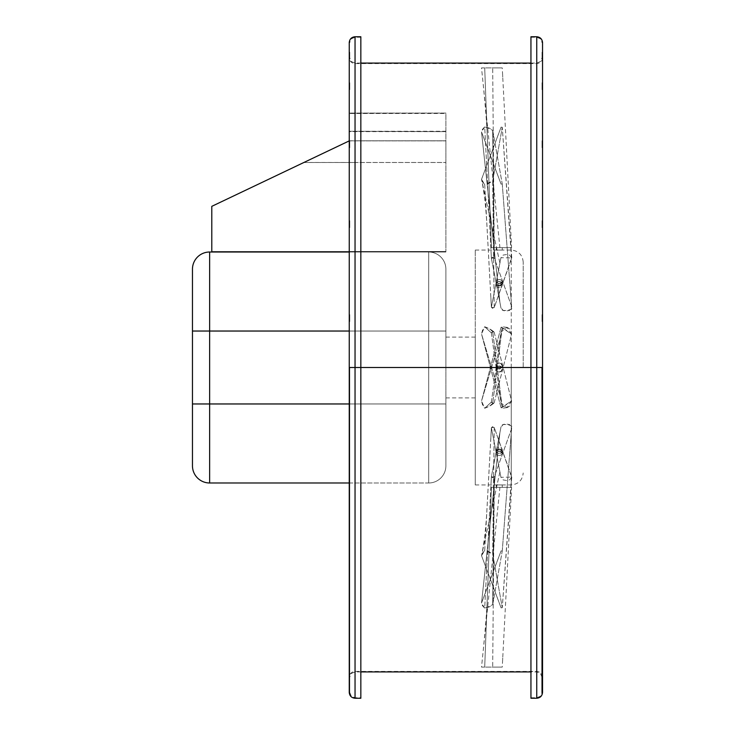 <?xml version="1.0" encoding="UTF-8"?>
<svg xmlns="http://www.w3.org/2000/svg" width="735" height="735" viewBox="0 0 735 735"><rect width="100%" height="100%" fill="white"/><g stroke="black" fill="none" stroke-linecap="round" stroke-linejoin="round"><path stroke-width="0.55" stroke-dasharray="3.67 2.76" d="M511.229 367.5L511.229 484.944L511.229 367.5L501.849 367.5L499.276 368.97L496.704 367.5L445.888 367.5L475.269 367.5L475.269 397.892L475.269 367.5L496.704 367.5L496.281 369.025L496.786 370.697L499.276 372.029L501.766 370.688L502.271 369.025L501.849 367.5L511.229 367.5L511.229 484.944L511.229 367.5L501.849 367.5L502.271 369.025L501.766 370.688L499.276 372.029L497.163 371.147L496.281 369.025A2.995 2.995 0 0 0 499.276 372.029A2.995 2.995 0 0 0 502.271 369.025A2.995 2.995 0 0 0 499.276 366.03A2.995 2.995 0 0 0 496.281 369.025L497.797 366.425L499.276 366.03L501.849 367.5L502.271 365.975L501.399 363.853L499.276 362.971L497.163 363.853L496.281 365.975A2.995 2.995 0 0 1 499.276 362.971A2.995 2.995 0 0 1 502.271 365.975A2.995 2.995 0 0 1 499.276 368.97A2.995 2.995 0 0 1 496.281 365.975L497.797 368.575L499.276 368.97L501.849 367.5L499.276 366.03L496.786 367.362L496.281 369.025L496.786 370.697L499.276 372.029L501.399 371.147L502.216 368.446L501.399 366.912L499.864 366.094L497.797 366.425L496.704 367.5L496.511 364.826L498.128 363.2L500.939 363.476L502.271 365.975L500.939 368.465L498.128 368.74L496.786 367.638L496.336 365.387L497.613 363.476L499.276 362.971L501.766 364.312L502.271 365.975L501.849 367.5L511.229 367.5L511.229 250.056L511.229 367.5M523.21 367.5L523.21 262.037L523.21 367.5M445.888 367.5L445.888 397.892L445.888 337.108L445.888 367.5L475.269 367.5L475.269 484.944L475.269 367.5L496.704 367.5L475.269 367.5L475.269 250.056L475.269 484.944L475.269 337.108L475.269 367.5L445.888 367.5L445.888 337.108L445.888 367.5M496.336 449.875L496.786 448.258L499.276 447.284L501.399 447.927L502.271 449.462L501.766 450.647L499.855 451.538L497.613 451.226L496.336 449.875M496.336 451.216L496.786 452.778L499.276 453.688L501.399 453.091L502.271 451.621L501.766 450.445L499.855 449.544L497.613 449.866L496.336 451.216M502.216 484.944L496.336 484.944M496.336 484.925L502.216 484.925M502.271 283.839L501.766 286.742L499.276 287.716L496.786 286.742L496.281 283.839A2.995 2.122 180 0 0 499.276 285.961A2.995 2.122 180 0 0 502.271 283.839A2.995 2.122 180 0 0 499.276 281.716A2.995 2.122 180 0 0 496.281 283.839L496.281 285.538L497.154 284.041L499.276 283.425L501.389 284.032L502.271 285.538L502.042 283.03L499.276 281.716L496.786 282.663L496.336 284.252L498.128 285.796L500.939 285.603L502.271 283.839L502.271 285.538L500.425 283.581L498.688 283.462L496.786 284.353L496.336 285.961L498.128 287.55L500.939 287.348L502.271 285.538M502.271 247.658L502.271 250.065L496.281 250.065L496.281 247.658L502.271 247.658L496.281 247.658L496.281 250.065L502.271 250.065L502.271 247.658M502.271 281.68L502.271 283.379L501.399 281.909L499.276 281.312L497.163 281.909L496.281 283.379L496.281 281.68A2.995 2.122 180 0 1 499.276 279.557A2.995 2.122 180 0 1 502.271 281.68A2.995 2.122 180 0 1 499.276 283.793A2.995 2.122 180 0 1 496.281 281.68L496.511 284.179L498.128 285.336L501.389 284.868L502.271 281.68L500.939 283.434L498.128 283.637L496.336 282.093L496.511 280.862L497.613 279.916L499.276 279.557L501.399 280.182L502.216 281.266L502.271 283.379L500.425 285.336L497.154 284.868L496.336 282.975L498.128 281.468L500.939 281.661L502.271 283.379M502.271 451.161L501.766 448.258L499.276 447.284L496.786 448.258L496.281 451.161A2.995 2.122 0 0 1 499.276 449.039A2.995 2.122 0 0 1 502.271 451.161A2.995 2.122 0 0 1 499.276 453.284A2.995 2.122 0 0 1 496.281 451.161L496.281 449.462L497.154 450.959L499.276 451.575L501.389 450.968L502.271 449.462L502.042 451.97L500.425 453.118L497.154 452.659L496.336 451.575L496.511 450.353L497.613 449.397L499.864 449.085L501.399 449.664L502.271 451.161L502.271 449.462M502.271 453.32L502.271 451.621L501.399 453.091L499.276 453.688L497.163 453.091L496.281 451.621L496.281 453.32A2.995 2.122 0 0 0 499.276 455.443A2.995 2.122 0 0 0 502.271 453.32A2.995 2.122 0 0 0 499.276 451.207A2.995 2.122 0 0 0 496.281 453.32L496.511 450.821L498.128 449.664L501.389 450.132L502.271 453.32L500.939 451.566L498.128 451.363L496.336 452.907L496.511 454.138L497.613 455.084L499.276 455.443L501.399 454.818L502.216 453.734L502.271 451.621M502.271 487.342L502.271 484.935L496.281 484.935L496.281 487.342L502.271 487.342L496.281 487.342L496.281 484.935L502.271 484.935L502.271 487.342M349.244 510.834L349.244 507.398L349.244 510.834L349.759 510.834L349.244 510.834L349.244 507.398L349.244 510.834L349.759 510.834L349.759 507.398L349.759 510.834L349.244 510.834L349.244 507.398L349.244 514.27L349.244 507.398L349.244 514.27L349.759 507.398L349.759 514.27L349.759 507.398L349.759 514.27L349.759 507.398L349.759 510.834L349.244 510.834L349.244 514.27L349.244 510.834L349.759 510.834L349.759 514.27L349.759 510.834L349.244 510.834L349.244 514.27L349.244 510.834M542.026 510.834L542.026 507.398L542.026 510.834L542.54 510.834L542.026 510.834L542.026 507.398L542.026 510.834L542.54 510.834L542.54 507.398L542.54 510.834L542.026 510.834L542.026 507.398L542.026 514.27L542.026 507.398L542.026 514.27L542.54 507.398L542.54 514.27L542.54 507.398L542.54 514.27L542.54 510.834L542.026 510.834L542.026 514.27L542.026 510.834L542.54 510.834L542.54 514.27L542.54 510.834L542.026 510.834L542.026 514.27L542.026 510.834M349.244 590.747L349.244 587.311L349.244 590.747L349.759 590.747L349.244 590.747L349.244 587.311L349.244 590.747L349.759 590.747L349.759 587.311L349.759 590.747L349.244 590.747L349.244 587.311L349.244 594.183L349.244 587.311L349.244 594.183L349.759 587.311L349.759 594.183L349.759 587.311L349.759 594.183L349.759 587.311L349.759 590.747L349.244 590.747L349.244 594.183L349.244 590.747L349.759 590.747L349.759 594.183L349.759 590.747L349.244 590.747L349.244 594.183L349.244 590.747M542.026 590.747L542.026 587.311L542.026 590.747L542.54 590.747L542.026 590.747L542.026 587.311L542.026 590.747L542.54 590.747L542.54 587.311L542.54 590.747L542.026 590.747L542.026 587.311L542.026 594.183L542.026 587.311L542.026 594.183L542.54 587.311L542.54 594.183L542.54 587.311L542.54 594.183L542.54 590.747L542.026 590.747L542.026 594.183L542.026 590.747L542.54 590.747L542.54 594.183L542.54 590.747L542.026 590.747L542.026 594.183L542.026 590.747M349.244 648.803L349.244 645.367L349.244 648.803L349.759 648.803L349.244 648.803L349.244 645.367L349.244 648.803L349.759 648.803L349.759 645.367L349.759 648.803L349.244 648.803L349.244 652.239L349.244 645.367L349.244 652.239L349.759 645.367L349.759 652.239L349.759 645.367L349.759 652.239L349.759 645.367L349.759 648.803L349.244 648.803L349.244 652.239L349.244 648.803L349.759 648.803L349.759 652.239L349.759 648.803L349.244 648.803L349.244 652.239L349.244 648.803M542.026 648.803L542.026 645.367L542.026 648.803L542.54 648.803L542.026 648.803L542.026 645.367L542.026 648.803L542.54 648.803L542.54 645.367L542.54 648.803L542.026 648.803L542.026 652.239L542.026 645.367L542.026 652.239L542.54 645.367L542.54 652.239L542.54 645.367L542.54 652.239L542.54 648.803L542.026 648.803L542.026 652.239L542.026 648.803L542.54 648.803L542.54 652.239L542.54 648.803L542.026 648.803L542.026 652.239L542.026 648.803M349.244 679.333L349.244 675.897L349.244 679.333L349.759 679.333L349.244 679.333L349.244 675.897L349.244 679.333L349.759 679.333L349.759 675.897L349.759 679.333L349.244 679.333L349.244 675.897L349.244 682.769L349.244 675.897L349.244 682.769L349.759 675.897L349.759 682.769L349.759 675.897L349.759 682.769L349.759 675.897L349.759 679.333L349.244 679.333L349.244 682.769L349.244 679.333L349.759 679.333L349.759 682.769L349.759 679.333L349.244 679.333L349.244 682.769L349.244 679.333M542.026 679.333L542.026 675.897L542.026 679.333L542.54 679.333L542.026 679.333L542.026 675.897L542.026 679.333L542.54 679.333L542.54 675.897L542.54 679.333L542.026 679.333L542.026 675.897L542.026 682.769L542.026 675.897L542.026 682.769L542.54 675.897L542.54 682.769L542.54 675.897L542.54 682.769L542.54 679.333L542.026 679.333L542.026 682.769L542.026 679.333L542.54 679.333L542.54 682.769L542.54 679.333L542.026 679.333L542.026 682.769L542.026 679.333M349.244 416.892L349.244 413.456L349.244 416.892L349.759 416.892L349.244 416.892L349.244 413.456L349.244 416.892L349.759 416.892L349.759 413.456L349.759 416.892L349.244 416.892L349.244 413.456L349.244 420.328L349.244 413.456L349.244 420.328L349.759 413.456L349.759 420.328L349.759 413.456L349.759 420.328L349.759 413.456L349.759 416.892L349.244 416.892L349.244 420.328L349.244 416.892L349.759 416.892L349.759 420.328L349.759 416.892L349.244 416.892L349.244 420.328L349.244 416.892M542.026 416.892L542.026 413.456L542.026 416.892L542.54 416.892L542.026 416.892L542.026 413.456L542.026 416.892L542.54 416.892L542.54 413.456L542.54 416.892L542.026 416.892L542.026 413.456L542.026 420.328L542.026 413.456L542.026 420.328L542.54 413.456L542.54 420.328L542.54 413.456L542.54 420.328L542.54 416.892L542.026 416.892L542.026 420.328L542.026 416.892L542.54 416.892L542.54 420.328L542.54 416.892L542.026 416.892L542.026 420.328L542.026 416.892M349.244 318.108L349.244 314.672L349.244 318.108L349.759 318.108L349.244 318.108L349.244 314.672L349.244 318.108L349.759 318.108L349.759 314.672L349.759 318.108L349.244 318.108L349.244 314.672L349.244 321.544L349.244 314.672L349.244 321.544L349.759 314.672L349.759 321.544L349.759 314.672L349.759 321.544L349.759 314.672L349.759 318.108L349.244 318.108L349.244 321.544L349.244 318.108L349.759 318.108L349.759 321.544L349.759 318.108L349.244 318.108L349.244 321.544L349.244 318.108M542.026 318.108L542.026 314.672L542.026 318.108L542.54 318.108L542.026 318.108L542.026 314.672L542.026 318.108L542.54 318.108L542.54 314.672L542.54 318.108L542.026 318.108L542.026 314.672L542.026 321.544L542.026 314.672L542.026 321.544L542.54 314.672L542.54 321.544L542.54 314.672L542.54 321.544L542.54 318.108L542.026 318.108L542.026 321.544L542.026 318.108L542.54 318.108L542.54 321.544L542.54 318.108L542.026 318.108L542.026 321.544L542.026 318.108M349.244 224.166L349.244 220.73L349.244 224.166L349.759 224.166L349.244 224.166L349.244 220.73L349.244 224.166L349.759 224.166L349.759 220.73L349.759 224.166L349.244 224.166L349.244 220.73L349.244 227.602L349.244 220.73L349.244 227.602L349.759 220.73L349.759 227.602L349.759 220.73L349.759 227.602L349.759 220.73L349.759 224.166L349.244 224.166L349.244 227.602L349.244 224.166L349.759 224.166L349.759 227.602L349.759 224.166L349.244 224.166L349.244 227.602L349.244 224.166M542.026 224.166L542.026 220.73L542.026 224.166L542.54 224.166L542.026 224.166L542.026 220.73L542.026 224.166L542.54 224.166L542.54 220.73L542.54 224.166L542.026 224.166L542.026 220.73L542.026 227.602L542.026 220.73L542.026 227.602L542.54 220.73L542.54 227.602L542.54 220.73L542.54 227.602L542.54 224.166L542.026 224.166L542.026 227.602L542.026 224.166L542.54 224.166L542.54 227.602L542.54 224.166L542.026 224.166L542.026 227.602L542.026 224.166M349.244 86.197L349.244 82.761L349.244 86.197L349.759 86.197L349.244 86.197L349.244 82.761L349.244 86.197L349.759 86.197L349.759 82.761L349.759 86.197L349.244 86.197L349.244 89.633L349.244 82.761L349.244 89.633L349.759 82.761L349.759 89.633L349.759 82.761L349.759 89.633L349.759 82.761L349.759 86.197L349.244 86.197L349.244 89.633L349.244 86.197L349.759 86.197L349.759 89.633L349.759 86.197L349.244 86.197L349.244 89.633L349.244 86.197M542.026 86.197L542.026 82.761L542.026 86.197L542.54 86.197L542.026 86.197L542.026 82.761L542.026 86.197L542.54 86.197L542.54 82.761L542.54 86.197L542.026 86.197L542.026 89.633L542.026 82.761L542.026 89.633L542.54 82.761L542.54 89.633L542.54 82.761L542.54 89.633L542.54 86.197L542.026 86.197L542.026 89.633L542.026 86.197L542.54 86.197L542.54 89.633L542.54 86.197L542.026 86.197L542.026 89.633L542.026 86.197M349.244 55.667L349.244 52.231L349.244 55.667L349.759 55.667L349.244 55.667L349.244 52.231L349.244 55.667L349.759 55.667L349.759 52.231L349.759 55.667L349.244 55.667L349.244 52.231L349.244 59.103L349.244 52.231L349.244 59.103L349.759 52.231L349.759 59.103L349.759 52.231L349.759 59.103L349.759 52.231L349.759 55.667L349.244 55.667L349.244 59.103L349.244 55.667L349.759 55.667L349.759 59.103L349.759 55.667L349.244 55.667L349.244 59.103L349.244 55.667M542.026 55.667L542.026 52.231L542.026 55.667L542.54 55.667L542.026 55.667L542.026 52.231L542.026 55.667L542.54 55.667L542.54 52.231L542.54 55.667L542.026 55.667L542.026 52.231L542.026 59.103L542.026 52.231L542.026 59.103L542.54 52.231L542.54 59.103L542.54 52.231L542.54 59.103L542.54 55.667L542.026 55.667L542.026 59.103L542.026 55.667L542.54 55.667L542.54 59.103L542.54 55.667L542.026 55.667L542.026 59.103L542.026 55.667M349.244 144.253L349.244 140.817L349.244 144.253L349.759 144.253L349.244 144.253L349.244 140.817L349.244 144.253L349.759 144.253L349.759 140.817L349.759 144.253L349.244 144.253L349.244 147.689L349.244 140.817L349.244 147.689L349.759 140.817L349.759 147.689L349.759 140.817L349.759 147.689L349.759 140.817L349.759 144.253L349.244 144.253L349.244 147.689L349.244 144.253L349.759 144.253L349.759 147.689L349.759 144.253L349.244 144.253L349.244 147.689L349.244 144.253M542.026 144.253L542.026 140.817L542.026 144.253L542.54 144.253L542.026 144.253L542.026 140.817L542.026 144.253L542.54 144.253L542.54 140.817L542.54 144.253L542.026 144.253L542.026 147.689L542.026 140.817L542.026 147.689L542.54 140.817L542.54 147.689L542.54 140.817L542.54 147.689L542.54 144.253L542.026 144.253L542.026 147.689L542.026 144.253L542.54 144.253L542.54 147.689L542.54 144.253L542.026 144.253L542.026 147.689L542.026 144.253M536.743 36.75L536.743 367.5L355.042 367.5L355.042 671.404L355.042 162.499L445.888 162.499L445.888 131.253L355.042 131.253L355.042 63.596L355.042 113.071L445.888 113.071L445.888 140.789L355.042 140.789L355.042 698.25L355.042 367.5L360.839 367.5L355.042 367.5L355.042 37.264L355.042 671.919L355.042 367.5L360.839 367.5L360.839 37.264L360.839 367.5L355.042 367.5L536.743 367.5L530.946 367.5L530.946 698.25L530.946 37.264L530.946 367.5L536.743 367.5L530.946 367.5L536.743 367.5L536.743 37.264L536.743 367.5L530.946 367.5L530.946 36.75L530.946 697.736L530.946 367.5L536.743 367.5L536.743 671.919L536.743 367.5L355.042 367.5L536.743 367.5L536.743 63.596L536.743 698.25M349.759 367.5L349.759 692.453L349.759 367.5M360.839 367.5L360.839 698.25L360.839 367.5L355.042 367.5L536.743 367.5L536.743 671.404L536.743 63.081L536.743 367.5L355.042 367.5L355.042 36.75L355.042 367.5L360.839 367.5L360.839 697.736L360.839 367.5L355.042 367.5L355.042 697.736L355.042 367.5L355.042 697.736L355.042 367.5L355.042 671.919L355.042 367.5L360.839 367.5L360.839 697.736L360.839 36.75L360.839 367.5M349.244 692.453L349.244 42.547L349.244 692.453M542.54 42.547L542.54 692.453M542.54 367.5L542.54 57.799L542.54 367.5M355.042 367.5L355.042 63.081L355.042 367.5M542.026 367.5L542.026 692.453L542.026 367.5M530.946 367.5L536.743 367.5L530.946 367.5L530.946 697.736L530.946 367.5M536.743 367.5L536.743 697.736L536.743 367.5M542.54 144.253L542.54 147.689L542.54 144.253M349.759 144.253L349.759 147.689L349.759 144.253M542.54 55.667L542.54 59.103L542.54 55.667M349.759 55.667L349.759 59.103L349.759 55.667M542.54 86.197L542.54 89.633L542.54 86.197M349.759 86.197L349.759 89.633L349.759 86.197M542.54 224.166L542.54 227.602L542.54 224.166M349.759 224.166L349.759 227.602L349.759 224.166M542.54 318.108L542.54 321.544L542.54 318.108M349.759 318.108L349.759 321.544L349.759 318.108M542.54 416.892L542.54 420.328L542.54 416.892M349.759 416.892L349.759 420.328L349.759 416.892M542.54 679.333L542.54 682.769L542.54 679.333M349.759 679.333L349.759 682.769L349.759 679.333M542.54 648.803L542.54 652.239L542.54 648.803M349.759 648.803L349.759 652.239L349.759 648.803M542.54 590.747L542.54 594.183L542.54 590.747M349.759 590.747L349.759 594.183L349.759 590.747M542.54 510.834L542.54 514.27L542.54 510.834M349.759 510.834L349.759 514.27L349.759 510.834M349.244 140.789L355.042 140.789L355.042 113.071L349.244 113.071L349.244 140.881L349.244 131.253L355.042 131.253L355.042 162.499L303.849 162.499L349.244 140.881L349.244 113.071L445.888 113.071L349.244 113.475L445.888 113.475L445.888 140.881L349.244 140.881L445.888 140.881L445.888 251.499L211.79 251.499L211.79 206.342L349.244 140.881L211.79 206.342L211.79 251.499L445.888 251.499L211.79 251.499L445.888 251.499L445.888 162.472L303.904 162.472L445.888 162.472L445.888 131.629L349.244 131.629L349.244 140.881L211.79 206.342L303.849 162.499L445.888 162.499L445.888 252.013L445.888 140.789L349.244 140.817L349.244 113.071L349.244 140.881L349.244 131.253L445.888 131.629L349.244 131.253L349.244 140.881L211.79 206.342L211.79 251.499L211.79 206.342L349.244 140.881M501.086 327.185L481.526 401.007L482.555 404.875L484.705 408.247L489.161 406.538L492.698 403.35L502.262 327.415L501.784 326.753L501.086 327.185L481.526 401.007L499.919 339.653L501.693 329.941L505.184 327.442L507.38 327.415L510.926 329.84L511.606 334.085L494.223 402.605L493.093 403.671L492.046 403.469L491.393 402.063L500.958 332.009L506.966 327.351L511.606 334.085L494.223 402.605L492.698 403.35L502.262 327.415L511.606 334.085L501.086 327.185M494.223 402.605L493.608 403.46L491.393 402.063L484.705 408.247L490.153 405.867L494.223 402.605M491.393 402.063L499.919 339.653L481.526 401.007L484.705 408.247L491.393 402.063M502.152 667.104L481.526 667.104L502.262 667.104L511.606 487.342L491.43 487.342M490.989 498.312L491.384 487.342L499.919 487.342L481.526 667.104L484.705 667.104L491.393 487.342L484.705 667.104L492.698 667.104L494.223 487.342L492.698 667.104L502.262 667.104L481.526 667.104L499.919 487.342L511.606 487.342L491.393 487.342L511.707 487.342M500.425 487.342L496.336 487.342L500.425 487.342M502.666 659.442L502.74 658.009M501.086 550.846L481.526 603.049L482.555 605.778L484.705 608.167L489.161 606.963L492.698 604.703L502.262 551.011L501.086 550.846L481.526 603.049L499.919 432.557L500.958 427.145L503.181 424.545L505.184 423.911L509.401 424.499L511.707 427.063L511.606 428.615L494.223 477.07L492.551 477.814L491.393 476.675L500.958 427.145C498.817 422.414 516.108 424.784 511.606 428.615L494.223 477.07L492.698 604.703L502.262 551.011L511.606 428.615L502.262 551.011L501.086 550.846M494.223 477.07L491.384 476.785L484.705 608.167L492.698 604.703L494.223 477.07M504.715 518.892L511.606 428.615M491.393 476.675L499.919 432.557L481.526 603.049L484.705 608.167L491.393 476.675M501.086 607.863L481.526 555.66L482.555 552.931L484.705 550.543L489.161 551.746L492.698 554.006L502.262 607.698L501.086 607.863L481.526 555.66L499.919 471.934L500.958 477.337L503.181 479.937L507.38 480.589L509.401 479.992L511.707 477.419L494.223 427.421L492.551 426.667L491.393 427.807L500.958 477.337L511.762 477.024L494.223 427.421L492.698 554.006L502.262 607.698L511.606 475.876L502.262 607.698L501.086 607.863M494.223 427.421L491.384 427.632L484.705 550.543L492.698 554.006L494.223 427.421M491.393 427.807L499.919 471.934L481.59 555.311C484.043 543.817 485.789 529.172 486.846 511.395L491.393 427.807M481.526 555.66L484.705 550.543L486.846 511.395M501.086 407.815L481.526 333.993L482.555 330.125L484.705 326.753L489.161 328.462L492.698 331.65L502.262 407.585L501.784 408.247L501.086 407.815L481.526 333.993L499.919 395.347L501.693 405.058L505.184 407.558L507.38 407.585L510.926 405.16L511.606 400.915L494.223 332.395L493.093 331.329L492.046 331.531L491.393 332.937L500.958 402.991L506.966 407.649L511.606 400.915L494.223 332.395L492.698 331.65L502.262 407.585L511.606 400.915L501.086 407.815M494.223 332.395L493.608 331.54L491.393 332.937L484.705 326.753L490.153 329.133L494.223 332.395M491.393 332.937L499.919 395.347L481.526 333.993L484.705 326.753L491.393 332.937M501.086 184.154L481.526 131.951L482.555 129.222L484.705 126.833L489.161 128.037L492.698 130.297L502.262 183.989L501.086 184.154L481.526 131.951L499.919 302.443L500.958 307.855L503.181 310.455L505.184 311.089L509.401 310.501L511.707 307.937L511.606 306.385L494.223 257.93L492.551 257.186L491.393 258.325L500.958 307.855C498.817 312.586 516.108 310.216 511.606 306.385L494.223 257.93L492.698 130.297L502.262 183.989L511.606 306.385L502.262 183.989L501.086 184.154M494.223 257.93L491.384 258.215L484.705 126.833L492.698 130.297L494.223 257.93M504.715 216.108L511.606 306.385M491.393 258.325L499.919 302.443L481.526 131.951L484.705 126.833L491.393 258.325M502.152 67.896L481.526 67.896L502.262 67.896L511.606 247.658L491.43 247.658M490.989 236.688L491.384 247.658L499.919 247.658L481.526 67.896L484.705 67.896L491.393 247.658L484.705 67.896L492.698 67.896L494.223 247.658L492.698 67.896L502.262 67.896L481.526 67.896L499.919 247.658L511.606 247.658L491.393 247.658L511.707 247.658M500.425 247.658L496.336 247.658L500.425 247.658M502.666 75.558L502.74 76.991M501.086 127.137L481.526 179.34L482.555 182.069L484.705 184.457L489.161 183.254L492.698 180.994L502.262 127.302L501.086 127.137L481.526 179.34L499.919 263.066L500.958 257.663L503.181 255.063L507.38 254.411L509.401 255.008L511.707 257.581L494.223 307.579L492.551 308.332L491.393 307.193L500.958 257.663L511.762 257.976L494.223 307.579L492.698 180.994L502.262 127.302L511.606 259.124L502.262 127.302L501.086 127.137M494.223 307.579L491.384 307.368L484.705 184.457L492.698 180.994L494.223 307.579M491.393 307.193L499.919 263.066L481.59 179.689C484.043 191.183 485.789 205.828 486.846 223.605L491.393 307.193M481.526 179.34L484.705 184.457L486.846 223.605M502.216 250.056L496.336 250.056M496.336 250.075L502.216 250.075M475.269 367.5L475.269 337.108L475.269 367.5M192.46 324.971L192.46 269.203A17.181 17.181 0 0 1 209.64 252.013L428.707 252.013L428.707 331.035L209.64 331.035L209.64 252.013L211.79 252.013L211.79 206.342L211.79 252.013L445.888 252.013L211.79 252.013L428.707 252.013L211.79 252.013L428.707 252.013L428.707 331.035L428.707 252.013A17.181 17.181 0 0 1 445.888 269.203L445.888 269.203A17.181 17.181 0 0 0 428.707 252.013A17.181 17.181 0 0 1 445.888 269.203A17.181 17.181 0 0 0 428.707 252.013L428.707 403.965L349.244 403.965L428.707 403.965L428.707 482.987L428.707 331.035L209.64 331.035L209.64 403.965L445.888 403.965L445.888 269.497L445.888 410.029L445.888 331.035L428.707 331.035L428.707 482.987L209.64 482.987L209.64 403.965L445.888 403.965L428.707 403.965L428.707 331.035L445.888 331.035L445.888 269.203L445.888 331.035L428.707 331.035L445.888 331.035L445.888 465.797L445.888 403.965L428.707 403.965L428.707 482.987L209.64 482.987A17.181 17.181 0 0 1 192.46 465.797L192.46 465.797A17.181 17.181 0 0 0 209.64 482.987L209.64 403.965L192.46 403.965L192.46 465.503L192.46 410.029M349.244 331.035L428.707 331.035L349.244 331.035M349.244 482.987L428.707 482.987A17.181 17.181 0 0 0 445.888 465.797A17.181 17.181 0 0 1 428.707 482.987A17.181 17.181 0 0 0 445.888 465.797A17.181 17.181 0 0 1 428.707 482.987L349.244 482.987M192.46 465.797L192.46 331.035L192.46 403.965L209.64 403.965L209.64 331.035L192.46 331.035L209.64 331.035L209.64 252.013A17.181 17.181 0 0 0 192.46 269.203M349.244 252.013L445.888 252.013L349.244 252.013M445.888 140.789L445.888 252.013L445.888 140.789M501.849 484.944L511.229 484.944C518.451 484.181 522.447 480.194 523.21 472.963M445.888 397.892L475.269 397.892M475.269 484.944L496.704 484.944M349.244 507.398L349.759 507.398L349.244 507.398M542.026 507.398L542.54 507.398L542.026 507.398M349.244 587.311L349.759 587.311L349.244 587.311M542.026 587.311L542.54 587.311L542.026 587.311M349.244 645.367L349.759 645.367L349.244 645.367M542.026 645.367L542.54 645.367L542.026 645.367M349.244 675.897L349.759 675.897L349.244 675.897M542.026 675.897L542.54 675.897L542.026 675.897M349.244 413.456L349.759 413.456L349.244 413.456M542.026 413.456L542.54 413.456L542.026 413.456M349.244 314.672L349.759 314.672L349.244 314.672M542.026 314.672L542.54 314.672L542.026 314.672M349.244 220.73L349.759 220.73L349.244 220.73M542.026 220.73L542.54 220.73L542.026 220.73M349.244 82.761L349.759 82.761L349.244 82.761M542.026 82.761L542.54 82.761L542.026 82.761M349.244 52.231L349.759 52.231L349.244 52.231M542.026 52.231L542.54 52.231L542.026 52.231M542.026 140.817L542.54 140.817L542.026 140.817M530.946 37.264L536.743 37.264L540.473 38.817L542.026 42.547M530.946 63.081L536.743 63.081L540.473 61.538L542.026 57.799M542.026 677.201L540.473 673.462L536.743 671.919L530.946 671.919M360.839 671.919L355.042 671.919L351.312 673.462L349.759 677.201M360.839 63.081L355.042 63.081L351.312 61.538L349.759 57.799M360.839 37.264L355.042 37.264L351.312 38.817L349.759 42.547M542.54 677.201C542.173 673.701 540.234 671.772 536.743 671.404L355.042 671.404C351.55 671.772 349.612 673.701 349.244 677.201M542.54 57.799C542.173 61.299 540.234 63.228 536.743 63.596L355.042 63.596C351.55 63.228 349.612 61.299 349.244 57.799M349.759 692.453L351.312 696.183L355.042 697.736L360.839 697.736M530.946 697.736L536.743 697.736L540.473 696.183L542.026 692.453M542.026 420.328L542.54 420.328L542.026 420.328M349.244 420.328L349.759 420.328L349.244 420.328M542.026 147.689L542.54 147.689L542.026 147.689M349.244 147.689L349.759 147.689L349.244 147.689M542.026 321.544L542.54 321.544L542.026 321.544M349.244 321.544L349.759 321.544L349.244 321.544M542.026 227.602L542.54 227.602L542.026 227.602M349.244 227.602L349.759 227.602L349.244 227.602M542.026 89.633L542.54 89.633L542.026 89.633M349.244 89.633L349.759 89.633L349.244 89.633M542.026 59.103L542.54 59.103L542.026 59.103M349.244 59.103L349.759 59.103L349.244 59.103M542.026 514.27L542.54 514.27L542.026 514.27M349.244 514.27L349.759 514.27L349.244 514.27M542.026 594.183L542.54 594.183L542.026 594.183M349.244 594.183L349.759 594.183L349.244 594.183M542.026 652.239L542.54 652.239L542.026 652.239M349.244 652.239L349.759 652.239L349.244 652.239M542.026 682.769L542.54 682.769L542.026 682.769M349.244 682.769L349.759 682.769L349.244 682.769M493.608 403.46L490.144 405.876M506.966 327.351L501.739 326.744M483.207 650.686C485.743 624.879 487.103 607.239 487.287 597.766M496.281 453.32L496.281 451.621M491.384 476.785L491.09 482.72M502.262 550.984L504.743 518.533M486.699 555.118L487.856 546.344M496.281 451.161L496.281 449.462M491.384 427.632L490.888 437.178M511.762 477.024L502.262 607.781M493.608 331.54L490.144 329.124M506.966 407.649L501.739 408.256M496.281 281.68L496.281 283.379M491.384 258.215L491.09 252.28M502.262 184.016L504.743 216.467M486.699 179.882L487.856 188.656M483.207 84.314C485.743 110.121 487.103 127.761 487.287 137.234M496.281 283.839L496.281 285.538M491.384 307.368L490.888 297.822M511.762 257.976L502.262 127.219M523.21 262.037C522.447 254.806 518.451 250.819 511.229 250.056L501.849 250.056M475.269 250.056L496.704 250.056M445.888 337.108L475.269 337.108"/><path stroke-width="1.1" d="M542.026 367.5L542.026 692.453L542.026 367.5M536.743 36.75L536.743 367.5L536.743 36.75L530.946 36.75L530.946 367.5L536.743 367.5L536.743 36.75C540.234 37.117 542.173 39.056 542.54 42.547L542.54 692.453C542.173 695.944 540.234 697.882 536.743 698.25L536.743 367.5L542.54 367.5L542.54 692.453L542.54 367.5L542.54 677.201L542.54 367.5L536.743 367.5L536.743 37.264L536.743 698.25L536.743 367.5L355.042 367.5L355.042 698.25L355.042 367.5L349.244 367.5L349.244 692.453L349.244 367.5L355.042 367.5L355.042 36.75L355.042 367.5L360.839 367.5L360.839 36.75L355.042 36.75C351.55 37.117 349.612 39.056 349.244 42.547L349.244 367.5L349.244 42.547M530.946 36.75L530.946 367.5L360.839 367.5L360.839 698.25L360.839 36.75M530.946 367.5L530.946 698.25L530.946 367.5M536.743 367.5L536.743 697.736L536.743 367.5M192.46 410.029L192.46 403.965L209.64 403.965L209.64 482.987L209.64 403.965L349.244 403.965L209.64 403.965L209.64 252.013L349.244 252.013L211.79 252.013L211.79 206.342L349.244 140.881L211.79 206.342L211.79 252.013L209.64 252.013L209.64 331.035L349.244 331.035L192.46 331.035L192.46 324.971M209.64 482.987L349.244 482.987L209.64 482.987A17.181 17.181 0 0 1 192.46 465.797A17.181 17.181 0 0 0 209.64 482.987M192.46 269.203A17.181 17.181 0 0 1 209.64 252.013A17.181 17.181 0 0 0 192.46 269.203L192.46 331.035L209.64 331.035L209.64 403.965L192.46 403.965L192.46 331.035L192.46 465.797M530.946 671.919L360.839 671.919M360.839 698.25L355.042 698.25C351.55 697.882 349.612 695.944 349.244 692.453M536.743 698.25L530.946 698.25M530.946 63.081L360.839 63.081"/></g></svg>
